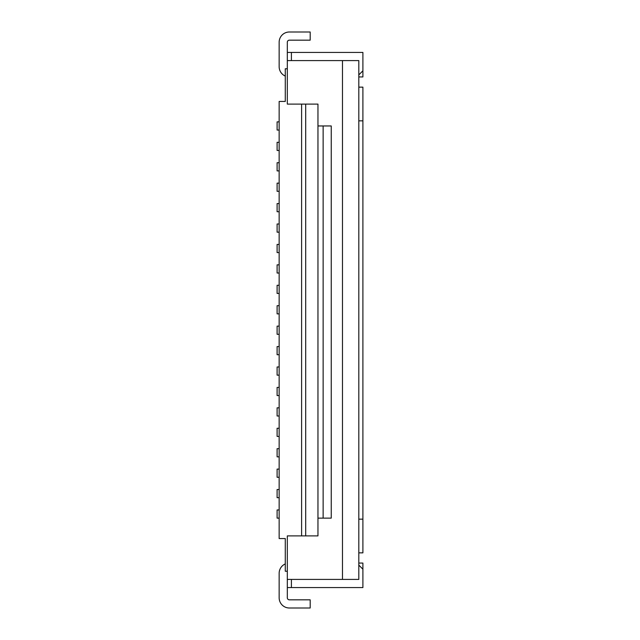 <?xml version="1.0" encoding="UTF-8"?>
<svg xmlns="http://www.w3.org/2000/svg" width="640" height="640" viewBox="0 0 640 640"><rect width="100%" height="100%" fill="white"/><g stroke="black" fill="none" stroke-linecap="round" stroke-linejoin="round"><path stroke-width="0.96" d="M317.96 531.304L317.96 535.896L301.616 535.896L301.616 104.104L317.96 104.104L317.96 535.896L287.32 535.896L287.32 579.408L342.472 579.408L342.472 60.592L358.808 60.592L358.808 579.408L342.472 579.408M358.808 565.104L362.896 569.192L362.896 587.576L291.408 587.576L291.408 579.408M358.808 563.064L362.896 563.064L362.896 569.192M287.32 571.232L285.28 571.232L285.28 538.552L279.152 538.552L279.152 101.448L285.28 101.448L285.28 68.768L287.32 68.768M358.808 87.152L362.896 87.152L362.896 552.848L358.808 552.848M287.32 579.408L287.32 597.784A2.04 2.04 0 0 0 289.36 599.832L310.192 599.832L310.192 608L289.36 608A10.216 10.216 0 0 1 279.152 597.784L279.152 573.28A10.216 10.216 0 0 1 285.28 563.92M342.472 60.592L287.32 60.592L287.32 104.104L317.96 104.104L317.96 105.528M287.32 587.576L291.408 587.576M317.96 125.96L331.24 125.96L331.24 518.128L317.96 518.128M358.808 74.896L362.896 70.808L362.896 76.936L358.808 76.936M362.896 519.152L358.808 519.152M362.896 70.808L362.896 52.424L287.32 52.424M291.408 60.592L291.408 52.424M279.152 456.848L277.104 456.848L277.104 448.68L279.152 448.68M279.152 416L277.104 416L277.104 407.832L279.152 407.832M279.152 334.296L277.104 334.296L277.104 326.128L279.152 326.128M279.152 313.872L277.104 313.872L277.104 305.704L279.152 305.704M279.152 252.592L277.104 252.592L277.104 244.424L279.152 244.424M362.896 120.848L358.808 120.848M279.152 509.96L277.104 509.96L277.104 518.128L279.152 518.128M279.152 489.528L277.104 489.528L277.104 497.704L279.152 497.704M279.152 469.104L277.104 469.104L277.104 477.28L279.152 477.28M279.152 428.256L277.104 428.256L277.104 436.424L279.152 436.424M279.152 387.408L277.104 387.408L277.104 395.576L279.152 395.576M279.152 366.976L277.104 366.976L277.104 375.152L279.152 375.152M279.152 346.552L277.104 346.552L277.104 354.72L279.152 354.72M279.152 285.28L277.104 285.28L277.104 293.448L279.152 293.448M279.152 264.848L277.104 264.848L277.104 273.024L279.152 273.024M279.152 224L277.104 224L277.104 232.168L279.152 232.168M279.152 203.576L277.104 203.576L277.104 211.744L279.152 211.744M279.152 183.152L277.104 183.152L277.104 191.32L279.152 191.32M279.152 162.72L277.104 162.72L277.104 170.896L279.152 170.896M285.28 76.08A10.216 10.216 0 0 1 279.152 66.72L279.152 42.216A10.216 10.216 0 0 1 289.36 32L310.192 32L310.192 40.168L289.36 40.168A2.04 2.04 0 0 0 287.32 42.216L287.32 60.592M279.152 142.296L277.104 142.296L277.104 150.472L279.152 150.472M279.152 130.04L277.104 130.04L277.104 121.872L279.152 121.872M305.704 104.104L305.704 535.896M323.136 518.128L323.136 125.96"/></g></svg>
